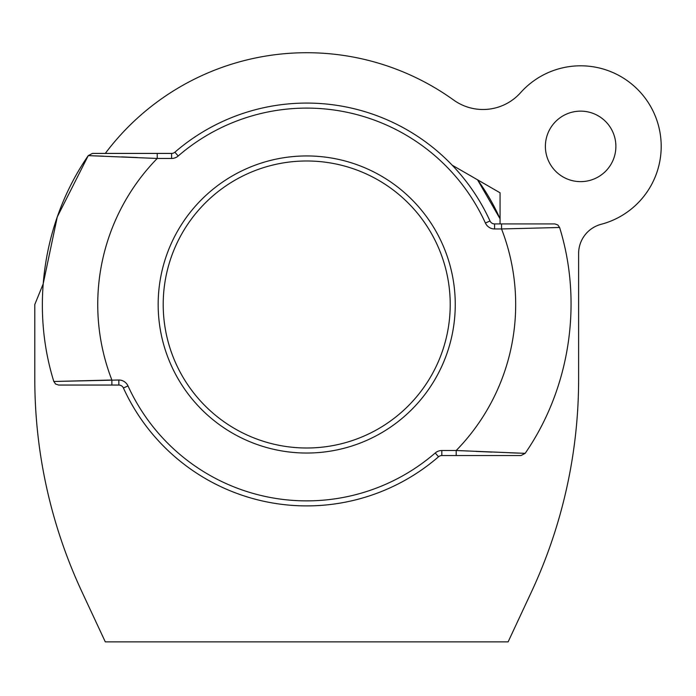 <?xml version="1.0" encoding="UTF-8"?>
<svg xmlns="http://www.w3.org/2000/svg" width="696" height="696" viewBox="0 0 696 696"><rect width="100%" height="100%" fill="white"/><g stroke="black" fill="none" stroke-linecap="round" stroke-linejoin="round"><path stroke-width="1.04" d="M105.296 153.424A251.769 251.769 0 0 1 453.627 100.033A50.356 50.356 0 0 0 520.556 92.698A80.562 80.562 0 0 1 661.2 146.377A80.562 80.562 0 0 1 601.144 224.295A30.215 30.215 0 0 0 578.62 253.509L578.62 379.111L578.62 253.509M615.882 146.377A35.244 35.244 0 0 1 580.638 181.63A35.244 35.244 0 0 1 545.386 146.377A35.244 35.244 0 0 1 580.638 111.134A35.244 35.244 0 0 1 615.882 146.377M500.067 218.822A211.488 211.488 0 0 0 477.534 179.803L500.067 218.822L500.067 192.801L500.067 223.921M508.123 641.86L531.335 592.139L508.123 641.86L105.296 641.86L82.084 592.139A503.539 503.539 0 0 1 34.8 379.111L34.8 358.37M34.8 379.111L34.8 304.491L43.143 284.029L34.8 304.491M452.174 165.178L500.067 192.801M82.084 592.139L105.296 641.86M531.335 592.139A503.539 503.539 0 0 0 578.62 379.111M306.71 447.998A143.506 143.506 0 0 0 450.216 304.491A143.506 143.506 0 0 0 306.71 160.985A143.506 143.506 0 0 0 163.203 304.491A143.506 143.506 0 0 0 306.71 447.998A143.506 143.506 0 0 1 163.203 304.491A143.506 143.506 0 0 1 306.71 160.985A143.506 143.506 0 0 0 163.203 304.491A143.506 143.506 0 0 0 306.71 447.998A143.506 143.506 0 0 1 163.203 304.491A143.506 143.506 0 0 1 306.71 160.985A143.506 143.506 0 0 0 163.203 304.491A143.506 143.506 0 0 0 306.71 447.998A143.506 143.506 0 0 1 163.203 304.491A143.506 143.506 0 0 1 306.71 160.985A143.506 143.506 0 0 0 163.203 304.491A143.506 143.506 0 0 0 306.71 447.998A143.506 143.506 0 0 1 163.203 304.491A143.506 143.506 0 0 1 306.71 160.985M456.193 450.512L456.193 455.549L521.008 455.549L441.821 455.549A5.037 5.037 0 0 0 438.524 456.776A201.414 201.414 0 0 1 123.427 388.003A5.037 5.037 0 0 0 118.842 385.053L58.629 385.053L111.873 385.053L111.873 380.016L53.818 381.486L118.842 380.016L118.842 385.053A5.037 5.037 0 0 1 123.427 388.003L128.003 385.915A196.376 196.376 0 0 0 435.235 452.974A10.075 10.075 0 0 1 441.821 450.512L456.193 450.512L525.167 453.348L456.193 450.512A208.965 208.965 0 0 0 501.546 228.958L559.601 227.488L501.546 228.958L501.546 223.921L554.79 223.921L494.578 223.921A5.037 5.037 0 0 1 489.993 220.971A201.414 201.414 0 0 0 174.896 152.198A5.037 5.037 0 0 1 171.599 153.424L92.411 153.424L157.226 153.424L157.226 158.462L88.253 155.626L157.226 158.462A208.965 208.965 0 0 0 111.873 380.016M94.064 155.834L89.984 155.686M518.459 453.113L509.803 452.792M491.828 452.087L476.116 451.426M552.224 227.644L559.601 227.488L557.783 224.912L554.79 223.921M61.196 381.33L53.818 381.486C30.38 306.11 43.422 220.597 88.253 155.626L92.411 153.424M94.961 155.869L103.617 156.182M121.591 156.887L137.312 157.557M306.71 505.905A201.414 201.414 0 0 0 438.524 456.776A5.037 5.037 0 0 1 441.821 455.549L441.821 450.512M494.578 228.958A10.075 10.075 0 0 1 485.417 223.059A196.376 196.376 0 0 0 178.185 156.008L174.896 152.198A5.037 5.037 0 0 1 171.599 153.424A5.037 5.037 0 0 0 174.896 152.198A201.414 201.414 0 0 1 489.993 220.971A5.037 5.037 0 0 0 494.578 223.921L494.578 228.958L501.546 228.958M306.71 155.947A148.544 148.544 0 0 1 455.254 304.491A148.544 148.544 0 0 1 306.71 453.035A148.544 148.544 0 0 1 158.166 304.491A148.544 148.544 0 0 1 306.71 155.947M128.003 385.915A10.075 10.075 0 0 0 118.842 380.016M157.226 158.462L171.599 158.462A10.075 10.075 0 0 0 178.185 156.008M435.235 452.974L438.524 456.776A5.037 5.037 0 0 1 441.821 455.549M485.417 223.059L489.993 220.971M171.599 158.462L171.599 153.424M43.143 284.029L57.289 216.874L88.253 155.626M521.008 455.549L525.167 453.348C569.998 388.377 583.039 302.864 559.601 227.488M53.818 381.486L55.637 384.061L58.629 385.053"/></g></svg>
